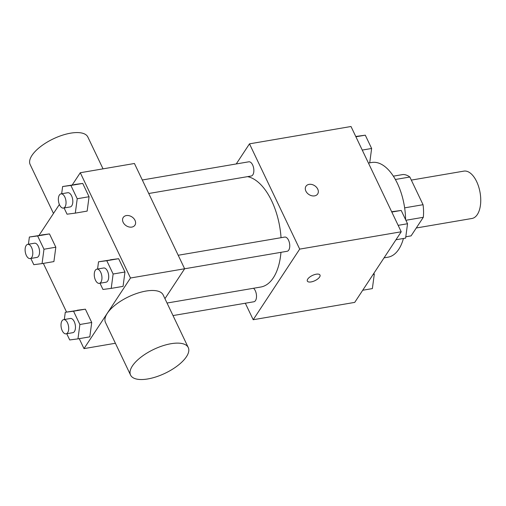 <?xml version="1.0" encoding="UTF-8"?>
<svg xmlns="http://www.w3.org/2000/svg" width="506" height="506" viewBox="0 0 506 506"><rect width="100%" height="100%" fill="white"/><g stroke="black" fill="none" stroke-linecap="round" stroke-linejoin="round"><path stroke-width="0.76" d="M416.28 227.985L471.959 218.478A24.016 12.353 -99.7 0 0 477.335 214.538A24.016 12.353 -99.7 0 0 478.708 186.891A24.016 12.353 -99.7 0 0 463.875 171.123L411.321 180.098M395.376 179.485L409.847 177.011A30.999 15.945 -99.7 0 0 402.921 174.532L393.371 176.164M409.847 177.011L423.054 204.709A30.999 15.945 -99.7 0 1 423.32 217.295L411.087 235.872L405.799 236.776M404.636 207.852L423.054 204.709M405.882 220.274L423.32 217.295M384.041 257.858L388.02 257.181A48.038 24.712 -99.7 0 0 398.76 249.3A48.038 24.712 -99.7 0 0 403.427 238.49M405.591 219.661A48.038 24.712 -99.7 0 0 371.847 162.477L369.722 162.837L371.632 148.473L365.294 135.178L355.756 136.475M236.245 163.95L249.483 143.843L351.006 126.506L401.22 231.78L354.719 302.392L253.196 319.729L245.328 303.227M249.483 143.843L299.697 249.116L401.22 231.78M314.561 195.879A7.008 5.262 -146.6 0 1 307.142 192.988A7.008 5.262 -146.6 0 1 305.966 186.271A7.008 5.262 -146.6 0 1 314.707 185.727A7.008 5.262 -146.6 0 1 317.667 193.975A7.008 5.262 -146.6 0 1 314.561 195.879M167.031 303.037L260.773 287.029A56.046 28.829 -99.7 0 0 273.31 277.838A56.046 28.829 -99.7 0 0 280.963 252.33M281.045 237.7A56.046 28.829 -99.7 0 0 247.548 176.638M299.697 249.116L253.196 319.729M148.745 193.507L251.229 176.012A7.204 3.706 -99.7 0 0 252.836 174.829A7.204 3.706 -99.7 0 0 253.253 166.537A7.204 3.706 -99.7 0 0 248.8 161.806L142.3 179.991M184.627 268.781L287.13 251.28A7.204 3.706 -99.7 0 0 288.743 250.097A7.204 3.706 -99.7 0 0 289.154 241.805A7.204 3.706 -99.7 0 0 284.701 237.074L178.201 255.258M253.525 288.268A7.204 3.706 80.3 0 1 256.51 295.978A7.204 3.706 80.3 0 1 253.879 301.766L173.014 315.573M307.749 279.078A7.008 2.897 -25.5 0 1 314.346 274.676A7.008 2.897 -25.5 0 1 319.994 275.049A7.008 2.897 -25.5 0 1 314.915 280.678A7.008 2.897 -25.5 0 1 307.344 281.083A7.008 2.897 -25.5 0 1 307.749 279.078M319.994 275.043A7.008 2.897 -25.5 0 1 314.915 280.672A7.008 2.897 -25.5 0 1 307.344 281.077M305.966 186.271A7.008 5.262 -146.6 0 1 314.707 185.734A7.008 5.262 -146.6 0 1 317.667 193.975M72.288 184.88L80.283 172.736L134.432 163.489L184.639 268.762L164.95 298.666M80.283 172.736L130.497 278.009L184.639 268.762M131.826 227.086A7.008 5.262 -146.6 0 1 124.406 224.196A7.008 5.262 -146.6 0 1 123.23 217.472A7.008 5.262 -146.6 0 1 131.971 216.935A7.008 5.262 -146.6 0 1 134.931 225.183A7.008 5.262 -146.6 0 1 131.826 227.086M41.226 234.993L49.48 233.917L55.824 247.213L53.908 261.583L55.824 247.213L49.48 233.917L29.38 237.017L37.634 235.941L43.978 249.237L42.061 263.607L33.807 264.682L30.834 258.452M110.371 259.774L118.632 258.699L124.969 271.994L123.059 286.364L124.969 271.994L118.632 258.699L98.531 261.798L106.785 260.723L113.129 274.018L111.212 288.388L102.958 289.464L99.986 283.233M39.044 235.366L59.379 204.487M130.497 278.009L83.996 348.621L79.246 338.653M66.558 312.063L43.339 263.386M74.471 184.507L82.731 183.431L89.069 196.726L87.152 211.097L89.069 196.726L82.731 183.431L62.63 186.531L70.884 185.449L77.228 198.75L75.312 213.121L67.051 214.196L64.085 207.966M77.127 310.26L85.381 309.185L91.725 322.48L89.809 336.851L91.725 322.48L85.381 309.185L65.28 312.284L73.541 311.209L79.878 324.504L77.962 338.875L69.708 339.95L66.735 333.72M83.996 348.621L115.393 343.258M130.573 375.085L105.469 322.448A31.96 13.219 -25.5 0 1 107.297 313.303A31.96 13.219 -25.5 0 1 137.411 293.227A31.96 13.219 -25.5 0 1 163.166 294.928L188.27 347.565A31.96 13.219 -25.5 0 1 165.114 373.257A31.96 13.219 -25.5 0 1 130.573 375.085A31.96 13.219 -25.5 0 1 132.408 365.939A31.96 13.219 -25.5 0 1 162.521 345.864A31.96 13.219 -25.5 0 1 188.27 347.565M103.028 168.852L87.848 137.025A31.96 13.219 154.5 0 0 53.307 138.853A31.96 13.219 154.5 0 0 30.151 164.545L53.478 213.443M123.224 217.479A7.008 5.262 -146.6 0 1 131.971 216.935A7.008 5.262 -146.6 0 1 134.925 225.183M64.319 319.514L65.28 312.284M66.071 333.84L72.839 332.682A7.204 3.706 -99.7 0 0 74.445 331.5A7.204 3.706 -99.7 0 0 74.856 323.207A7.204 3.706 -99.7 0 0 70.41 318.476L63.642 319.634A7.204 3.706 -99.7 0 0 61.201 327.357A7.204 3.706 -99.7 0 0 66.071 333.84A7.204 3.706 -99.7 0 0 67.677 332.657A7.204 3.706 -99.7 0 0 68.089 324.359A7.204 3.706 -99.7 0 0 63.642 319.634M73.541 311.209L85.381 309.185M79.878 324.504L91.725 322.48M77.962 338.875L89.809 336.851M28.418 244.246L29.38 237.017M30.164 258.566L36.932 257.415A7.204 3.706 -99.7 0 0 38.545 256.232A7.204 3.706 -99.7 0 0 38.956 247.94A7.204 3.706 -99.7 0 0 34.509 243.209L27.741 244.36A7.204 3.706 -99.7 0 0 25.3 252.089A7.204 3.706 -99.7 0 0 30.164 258.566A7.204 3.706 -99.7 0 0 31.777 257.39A7.204 3.706 -99.7 0 0 32.188 249.091A7.204 3.706 -99.7 0 0 27.741 244.36M37.634 235.941L49.48 233.917M43.978 249.237L55.824 247.213M42.061 263.607L53.908 261.583M97.563 269.028L98.531 261.798M99.315 283.347L106.083 282.196A7.204 3.706 -99.7 0 0 107.696 281.013A7.204 3.706 -99.7 0 0 108.107 272.721A7.204 3.706 -99.7 0 0 103.66 267.99L96.893 269.148A7.204 3.706 -99.7 0 0 94.451 276.871A7.204 3.706 -99.7 0 0 99.315 283.347A7.204 3.706 -99.7 0 0 100.928 282.171A7.204 3.706 -99.7 0 0 101.339 273.873A7.204 3.706 -99.7 0 0 96.893 269.148M106.785 260.723L118.632 258.699M113.129 274.018L124.969 271.994M111.212 288.388L123.059 286.364M61.662 193.76L62.63 186.531M63.414 208.08L70.182 206.929A7.204 3.706 -99.7 0 0 71.795 205.746A7.204 3.706 -99.7 0 0 72.206 197.448A7.204 3.706 -99.7 0 0 67.753 192.723L60.986 193.874A7.204 3.706 -99.7 0 0 58.551 201.603A7.204 3.706 -99.7 0 0 63.414 208.08A7.204 3.706 -99.7 0 0 65.027 206.897A7.204 3.706 -99.7 0 0 65.438 198.605A7.204 3.706 -99.7 0 0 60.986 193.874M70.884 185.449L82.731 183.431M77.228 198.75L89.069 196.726M75.312 213.121L87.152 211.097M373.858 273.322L374.288 274.227L372.372 288.597L362.713 290.248M373.131 274.429L374.288 274.227M391.657 211.742L401.195 210.445L407.539 223.741L405.622 238.111L395.958 239.762M391.808 212.052L401.195 210.445M398.146 225.347L407.539 223.741M355.908 136.778L365.294 135.178M362.245 150.073L371.632 148.473M368.438 163.065L369.722 162.843"/></g></svg>
